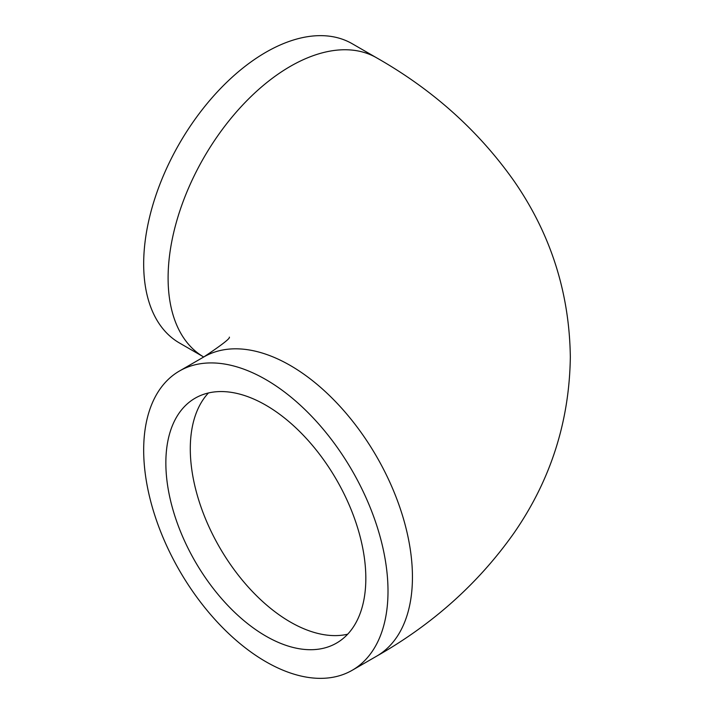 <?xml version="1.0" encoding="UTF-8"?>
<svg xmlns="http://www.w3.org/2000/svg" width="714" height="714" viewBox="0 0 714 714"><rect width="100%" height="100%" fill="white"/><g stroke="black" fill="none" stroke-linecap="round" stroke-linejoin="round"><path stroke-width="1.07" d="M143.675 263.894A172.77 99.755 120 0 0 179.455 342.988L203.722 357A172.77 99.755 -60 0 1 168.102 278.005A172.77 99.755 -60 0 1 243.519 104.128A172.77 99.755 -60 0 1 376.662 57.843L352.225 43.732A172.77 99.755 120 0 0 219.091 90.026A172.77 99.755 120 0 0 143.675 263.894M388.005 591.174A172.77 99.755 60 0 1 352.225 670.267A172.77 99.755 60 0 1 219.091 623.974A172.77 99.755 60 0 1 143.675 450.106A172.77 99.755 60 0 1 179.455 371.012A172.77 99.755 60 0 1 312.589 417.297A172.77 99.755 60 0 1 388.005 591.174M365.827 578.367A141.399 81.637 -120 0 0 304.102 436.067A141.399 81.637 -120 0 0 195.145 398.18A141.399 81.637 -120 0 0 165.853 462.913A141.399 81.637 -120 0 0 227.579 605.213A141.399 81.637 -120 0 0 336.535 643.091A141.399 81.637 -120 0 0 365.827 578.367M376.662 57.843C432.827 89.759 478.648 130.858 514.125 181.16C550.717 234.049 569.451 292.669 570.325 357C569.451 421.331 550.717 479.951 514.125 532.84C478.648 583.142 432.827 624.241 376.662 656.157A172.77 99.755 -120 0 0 412.442 577.064A172.77 99.755 -120 0 0 337.026 403.196A172.77 99.755 -120 0 0 203.892 356.902L179.455 371.012M208.426 392.977A141.399 81.637 -120 0 0 190.29 448.803A141.399 81.637 -120 0 0 244.143 582.329A141.399 81.637 -120 0 0 347.691 634.202M352.225 670.267L376.662 656.157M229.355 337.124C230.399 338.284 221.911 344.88 203.892 356.902"/></g></svg>
